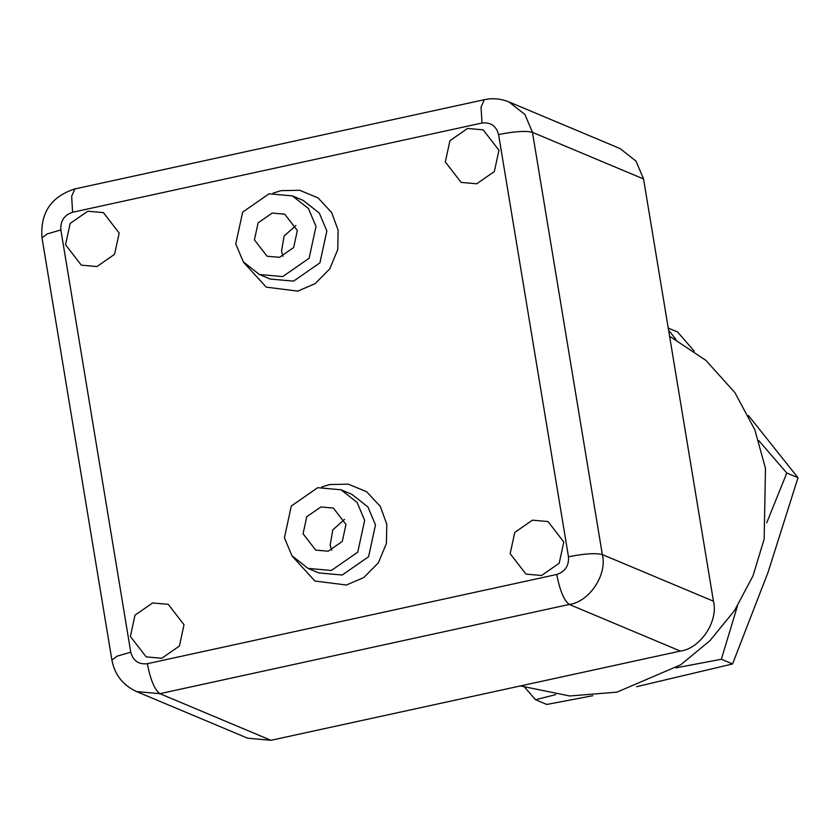 <?xml version="1.0" encoding="UTF-8"?>
<svg xmlns="http://www.w3.org/2000/svg" width="840" height="840" viewBox="0 0 840 840"><rect width="100%" height="100%" fill="white"/><g stroke="black" fill="none" stroke-linecap="round" stroke-linejoin="round"><path stroke-width="1.26" d="M758.699 440.517L786.786 473.025L766.752 522.753M555.692 694.638L535.531 699.741L524.864 687.477M737.404 606.134L721.35 659.253L676.053 667.842M668.567 330.089L675.969 339.56M592.767 695.72L546.746 704.456L535.531 699.741M694.176 351.089L677.607 332L668.231 328.062M636.605 686.69L732.564 663.957L768.149 572.04L798 477.729L748.503 415.59M732.564 663.957L721.35 659.253M798 477.729L786.786 473.025M669.585 336.231L705.873 360.36L734.885 392.606L754.814 429.765L765.481 468.321L764.159 539.081L753.018 575.809L734.633 610.428L709.957 640.668L680.715 664.808L616.907 692.16L569.762 695.982L520.412 685.933M680.358 651.074L569.258 604.443C589.312 601.986 607.509 574.56 602.353 554.589L532.455 132.342L524.958 114.523L508.956 101.934L620.057 148.565L636.048 161.154L643.555 178.962L713.454 601.209C718.61 621.191 700.413 648.617 680.358 651.074L270.963 740.303L247.737 738.234L136.647 691.603L159.863 693.672L569.258 604.443C564.081 600.705 559.902 590.709 556.742 574.476L147.347 663.705C138.653 664.639 133.119 660.797 130.767 652.187L60.858 229.94C60.302 220.93 64.218 215.03 72.608 212.247L482.003 123.018C490.697 122.084 496.219 125.927 498.582 134.536L568.481 556.784C569.037 565.793 565.121 571.683 556.742 574.476M130.379 636.447L134.999 615.174L152.618 602.942L168.231 604.327L184.023 624.75L179.403 646.023L161.784 658.266L146.171 656.88L130.379 636.447M510.163 553.675L514.784 532.403L532.403 520.17L548.016 521.556L563.808 541.978L559.188 563.251L541.569 575.495L525.956 574.109L510.163 553.675M445.316 161.963L449.935 140.69L467.555 128.457L483.168 129.843L498.96 150.276L494.34 171.549L476.721 183.782L461.108 182.396L445.316 161.963M65.531 244.734L70.151 223.461L87.78 211.228L103.383 212.615L119.175 233.047L114.555 254.321L96.936 266.553L81.323 265.167L65.531 244.734M235.757 243.936L243.296 261.849L259.382 274.502L282.733 276.581L309.099 258.279L316.008 226.453L308.459 208.541L292.373 195.888L269.031 193.809L242.666 212.121L235.757 243.936M284.403 537.831L291.953 555.744L308.038 568.397L331.38 570.476L357.745 552.163L364.655 520.338L357.116 502.435L341.03 489.783L317.678 487.704L291.312 506.006L284.403 537.831M303.072 533.768L306.768 516.747L320.869 506.961L333.354 508.064L345.986 524.412L342.3 541.433L328.199 551.219L315.714 550.106L303.072 533.768M331.621 550.169L330.173 545.139L332.787 529.914L344.547 519.383M254.425 239.873L258.111 222.852L272.213 213.066L284.697 214.179L297.339 230.517L293.643 247.538L279.542 257.324L267.057 256.221L254.425 239.873M282.965 256.274L281.516 251.244L284.13 236.03L295.89 225.488M292.373 195.888L303.219 200.434L319.305 213.087L326.844 231L319.935 262.826L293.57 281.127L270.218 279.058L259.382 274.502M243.873 262.615L266.259 287.144L297.748 291.123L315.084 283.679L329.752 268.894L337.774 249.501L338.131 230.265L331.653 212.52L317.993 197.852L299.628 190.271L281.106 190.649L273.031 193.148M292.53 556.51L314.916 581.028L346.395 585.008L363.741 577.574L378.399 562.79L386.431 543.396L386.788 524.16L380.31 506.415L366.639 491.747L348.274 484.155L329.763 484.533L321.689 487.043M341.03 489.783L351.866 494.33L367.952 506.982L375.491 524.895L368.592 556.721L342.227 575.022L318.875 572.943L308.038 568.397M270.963 740.303L159.863 693.672C154.686 689.924 150.507 679.938 147.347 663.705M130.767 652.187L117.127 656.155L111.898 660.062C114.681 674.74 122.924 685.251 136.647 691.603M713.454 601.209L602.353 554.589C595.812 552.888 584.525 553.623 568.481 556.784M60.858 229.94L47.229 233.909L42 237.815L111.898 660.062M643.555 178.962L532.455 132.342C525.913 130.641 514.626 131.376 498.582 134.536M72.608 212.247L71.652 196.297L74.907 188.927C51.135 196.539 40.163 212.835 42 237.815M74.907 188.927L484.302 99.698L481.047 107.079L482.003 123.018M484.302 99.698C492.671 97.913 500.892 98.658 508.956 101.934"/></g></svg>
